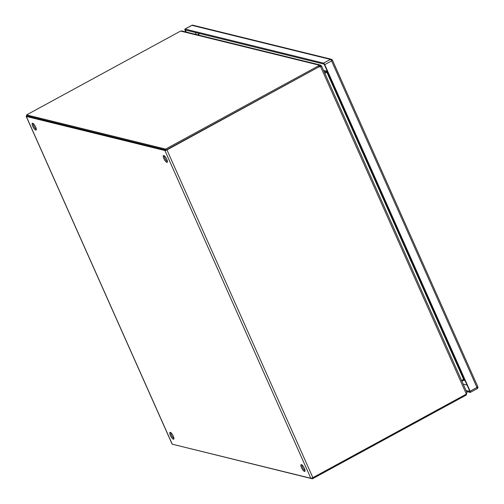 <?xml version="1.0" encoding="UTF-8"?>
<svg xmlns="http://www.w3.org/2000/svg" width="504" height="504" viewBox="0 0 504 504"><rect width="100%" height="100%" fill="white"/><g stroke="black" fill="none" stroke-linecap="round" stroke-linejoin="round"><path stroke-width="0.76" d="M321.344 66.27A4.845 1.43 -118.6 0 0 321.306 65.892L320.368 66.402L319.517 65.243L180.684 31.097A4.845 1.203 156 0 0 179.329 31.758L26.611 114.893L27.052 115.882L166.068 150.072L318.786 66.938A4.845 1.203 -24 0 0 319.958 66.232L320.368 66.402A4.845 1.43 61.4 0 1 320.374 66.459M321.306 65.892L320.481 65.073L319.517 65.243A4.845 1.203 156 0 1 318.345 65.948L318.786 66.938M166.068 150.072L165.627 149.083L318.345 65.948M26.611 114.893L165.627 149.083M180.684 31.097L181.837 30.977L320.481 65.073M323.606 70.547L326.101 71.064L326.951 72.129L324.727 73.055L326.428 72.103L326 71.127A0.561 0.517 -76.2 0 1 325.994 71.133L324.286 72.066M461.588 380.451L463.604 379.373L326.85 72.211L326.428 72.103L326.75 71.915L326.46 72.11M327.392 71.429L326.75 71.915L327.386 71.423M326.945 70.421L326.101 71.064L323.562 70.44M173.338 444.452L312.423 478.8L312.077 478.025M464.82 394.947L465.142 395.665L312.423 478.8M465.142 395.665A4.845 1.203 -24 0 0 466.313 394.96L465.973 394.191M466.313 394.96L466.786 392.641M461.91 381.175L463.617 380.243L463.315 379.506M463.617 380.243A0.561 0.517 -76.2 0 1 463.63 380.236L464.764 379.966M463.573 379.38L463.737 380.199M164.147 155.654A3.881 1.147 -118.6 0 0 165.255 158.968A3.881 1.147 -118.6 0 0 167.435 161.689M166.856 162.364A3.881 1.147 61.4 0 1 164.077 159.025A3.881 1.147 61.4 0 1 163.466 155.516A3.881 1.147 61.4 0 1 163.794 155.49A3.881 1.147 61.4 0 1 166.566 158.829A3.881 1.147 61.4 0 1 167.177 162.338A3.881 1.147 61.4 0 1 166.856 162.364M301.776 464.764A3.881 1.147 -118.6 0 0 302.879 468.071A3.881 1.147 -118.6 0 0 305.059 470.799M304.479 471.467A3.881 1.147 61.4 0 1 301.707 468.134A3.881 1.147 61.4 0 1 301.09 464.625A3.881 1.147 61.4 0 1 301.417 464.6A3.881 1.147 61.4 0 1 304.189 467.939A3.881 1.147 61.4 0 1 304.8 471.442A3.881 1.147 61.4 0 1 304.479 471.467M33.037 123.411A3.881 1.147 -118.6 0 0 34.14 126.718A3.881 1.147 -118.6 0 0 36.326 129.446M35.74 130.114A3.881 1.147 61.4 0 1 32.968 126.775A3.881 1.147 61.4 0 1 32.357 123.272A3.881 1.147 61.4 0 1 32.684 123.247A3.881 1.147 61.4 0 1 35.456 126.586A3.881 1.147 61.4 0 1 36.068 130.089A3.881 1.147 61.4 0 1 35.74 130.114M170.661 432.514A3.881 1.147 -118.6 0 0 171.763 435.828A3.881 1.147 -118.6 0 0 173.949 438.549M173.363 439.223A3.881 1.147 61.4 0 1 170.591 435.884A3.881 1.147 61.4 0 1 169.98 432.382A3.881 1.147 61.4 0 1 170.308 432.356A3.881 1.147 61.4 0 1 173.08 435.695A3.881 1.147 61.4 0 1 173.691 439.198A3.881 1.147 61.4 0 1 173.363 439.223M27.216 115.907L165.854 150.022M166.534 149.82L318.812 66.925L166.956 149.921A1.676 0.416 156 0 1 164.915 150.532L26.321 116.449A1.676 0.416 156 0 1 26.195 116.361L172.116 444.1A1.676 0.416 -24 0 0 172.242 444.181L310.836 478.271A1.676 0.416 -24 0 0 312.871 477.66L465.148 394.764A4.845 4.467 -76.2 0 0 466.294 393.889L466.988 392.578L321.672 66.194L320.229 66.459M26.195 116.361A1.676 0.416 156 0 1 26.933 115.618M318.812 66.925A4.845 4.467 -76.2 0 1 320.141 66.459L320.557 66.559L466.294 393.889M319.227 67.032A4.845 4.467 -76.2 0 1 320.557 66.559L321.672 66.194M320.683 66.793L320.141 66.459M324.841 73.319L326.781 72.267M463.604 379.373L464.411 379.178M463.724 379.336L326.951 72.129L327.512 71.7M185.812 31.954L185.069 30.29A1.55 0.46 -118.6 0 1 184.911 29.068L191.747 25.345A1.55 0.46 61.4 0 1 191.879 25.332L185.037 29.056L323.549 63.12L330.385 59.396L191.879 25.332A1.55 1.43 -76.2 0 1 192.862 25.2L331.367 59.264A1.55 1.43 -76.2 0 0 330.385 59.396A1.55 0.46 61.4 0 1 331.582 60.915L324.74 64.638L470.125 391.18L476.967 387.456L331.582 60.915A1.55 0.384 156 0 0 332.419 60.14A1.55 1.55 0 0 0 331.367 59.264M470.125 391.18A1.55 0.46 -118.6 0 1 470.289 392.402A1.55 0.46 -118.6 0 1 470.156 392.408L466.515 391.514M186.228 32.054L185.314 30.007L324.148 64.153L469.879 391.463L466.074 390.524M324.74 64.638A1.55 0.46 -118.6 0 0 323.549 63.12M196.283 34.524L195.369 32.477M467.032 385.069L463.226 384.13M320.368 66.402L319.882 66.282M312.871 477.66L166.956 149.921M164.915 150.532L310.836 478.271M172.242 444.181L26.321 116.449M199.508 33.497A3.881 3.578 103.8 0 0 198.482 35.066M332.3 60.064A1.55 0.384 156 0 1 332.419 60.14L477.805 386.681A1.55 0.384 156 0 1 476.967 387.456A1.55 0.46 61.4 0 1 477.124 388.679A1.55 0.46 61.4 0 1 476.998 388.691M477.685 386.606A1.55 0.384 156 0 1 477.805 386.681A1.55 1.55 0 0 1 477.124 388.679L470.289 392.402M191.671 25.446A1.55 0.46 61.4 0 1 191.747 25.345A1.55 1.55 0 0 1 192.862 25.2M199.03 33.377L197.826 34.908M465.047 380.614L463.592 380.255"/></g></svg>
